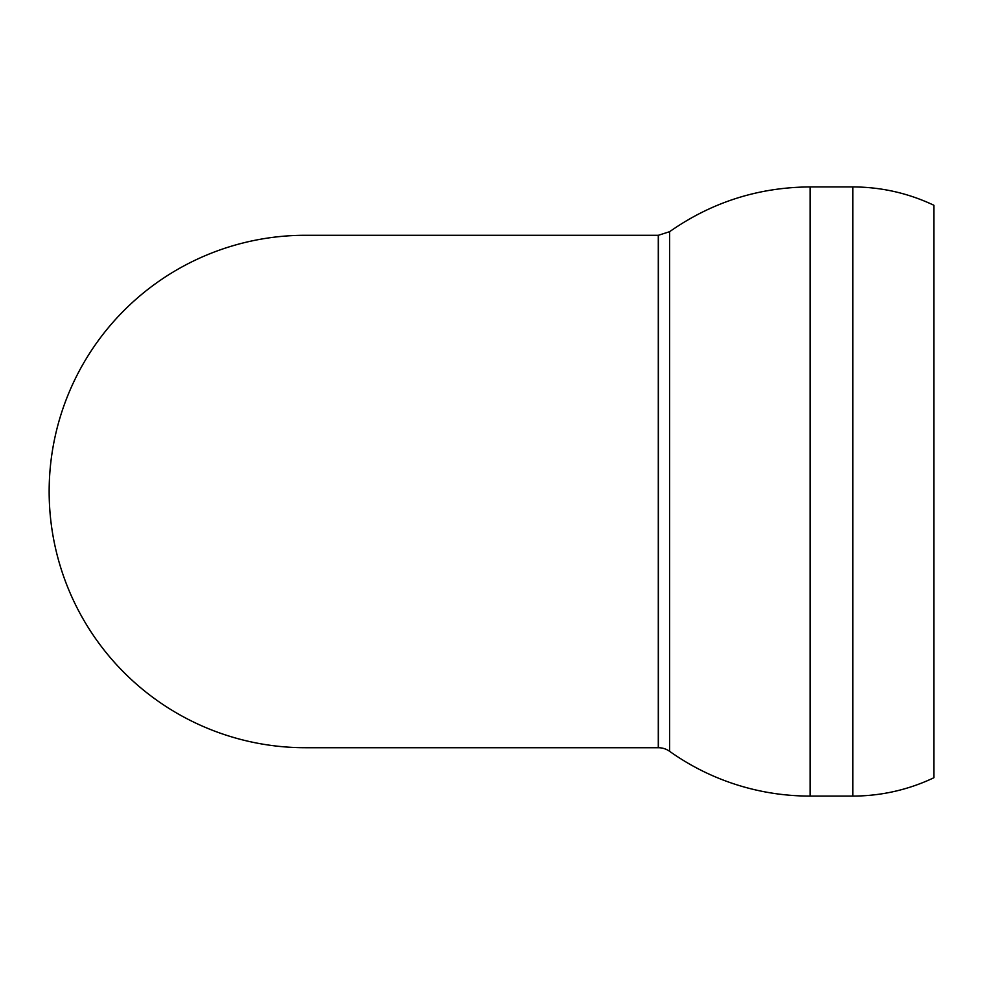 <?xml version="1.0" encoding="UTF-8"?>
<svg xmlns="http://www.w3.org/2000/svg" width="983" height="983" viewBox="0 0 983 983"><rect width="100%" height="100%" fill="white"/><g stroke="black" fill="none" stroke-linecap="round" stroke-linejoin="round"><path stroke-width="1.47" d="M658.377 747.719L305.369 747.719A256.219 256.219 0 0 1 49.15 491.5A256.219 256.219 0 0 1 305.369 235.281L658.291 235.281L658.291 747.719L658.377 235.281L658.377 747.719A19.341 19.341 0 0 1 669.595 751.307A241.72 241.72 0 0 0 810.103 796.07L852.802 796.07A188.539 188.539 0 0 0 933.85 777.762L933.85 205.238C908.194 193.11 881.173 187.016 852.802 186.93L852.802 796.07M658.377 235.281L669.595 231.693L669.595 751.307M669.595 231.693C711.766 202.154 758.606 187.237 810.103 186.93L810.103 796.07M810.103 186.93L852.802 186.93"/></g></svg>

